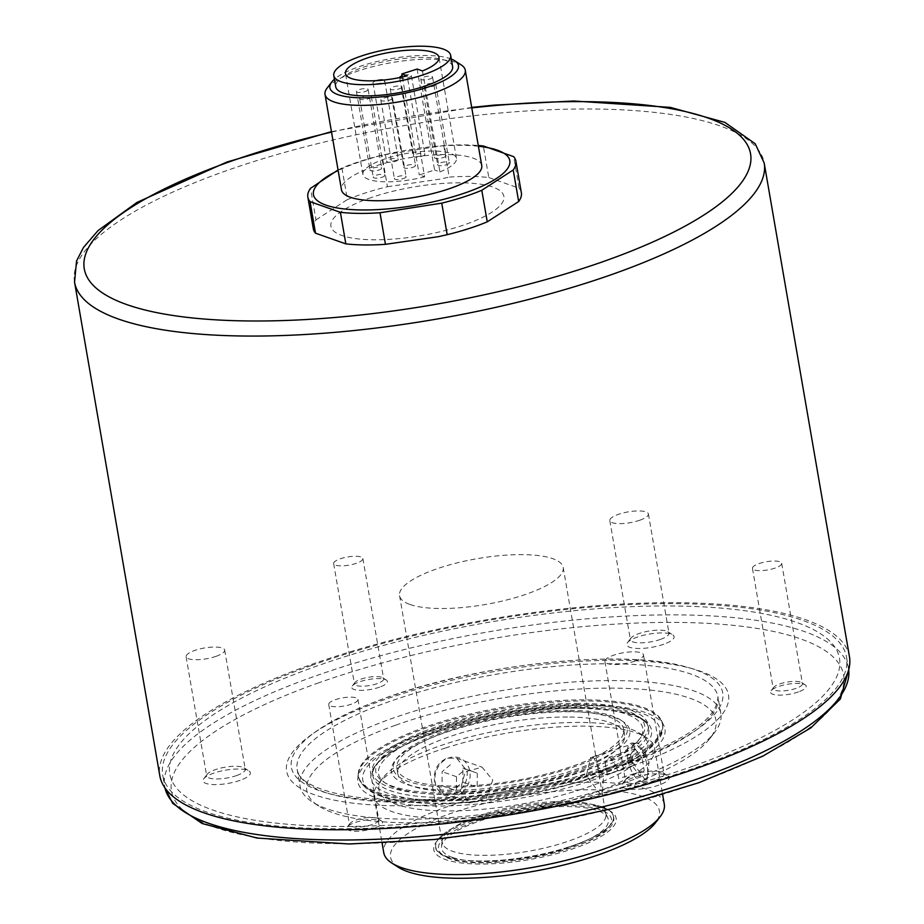 <?xml version="1.0" encoding="UTF-8"?>
<svg xmlns="http://www.w3.org/2000/svg" width="924" height="924" viewBox="0 0 924 924"><rect width="100%" height="100%" fill="white"/><g stroke="black" fill="none" stroke-linecap="round" stroke-linejoin="round"><path stroke-width="0.69" stroke-dasharray="4.62 3.46" d="M663.825 644.213A24.024 6.734 170.2 0 1 636.867 648.452A24.024 6.734 170.2 0 1 627.454 642.677A24.024 6.734 170.2 0 1 637.029 637.202A24.024 6.734 170.2 0 1 672.73 634.857A24.024 6.734 170.2 0 1 663.825 644.213M660.614 639.35A19.577 5.486 170.2 0 1 641.106 642.838A19.577 5.486 170.2 0 1 630.411 639.835A19.577 5.486 170.2 0 1 630.976 638.103A19.577 5.486 170.2 0 1 638.784 633.645A19.577 5.486 170.2 0 1 667.867 631.739A19.577 5.486 170.2 0 1 668.988 633.171A19.577 5.486 170.2 0 1 660.614 639.35M640.02 520.143A19.577 5.486 170.2 0 1 620.524 523.631A19.577 5.486 170.2 0 1 609.817 520.616A19.577 5.486 170.2 0 1 618.191 514.425A19.577 5.486 170.2 0 1 637.687 510.937A19.577 5.486 170.2 0 1 648.394 513.952A19.577 5.486 170.2 0 1 640.02 520.143M240.09 780.318A24.024 6.734 170.2 0 1 213.144 784.568A24.024 6.734 170.2 0 1 203.73 778.782A24.024 6.734 170.2 0 1 213.305 773.307A24.024 6.734 170.2 0 1 249.006 770.962A24.024 6.734 170.2 0 1 240.09 780.318M236.891 775.467A19.577 5.486 170.2 0 1 217.383 778.955A19.577 5.486 170.2 0 1 206.687 775.941A19.577 5.486 170.2 0 1 207.253 774.208A19.577 5.486 170.2 0 1 215.061 769.75A19.577 5.486 170.2 0 1 244.144 767.844A19.577 5.486 170.2 0 1 245.264 769.276A19.577 5.486 170.2 0 1 236.891 775.467M216.297 656.248A19.577 5.486 170.2 0 1 196.789 659.736A19.577 5.486 170.2 0 1 186.094 656.721A19.577 5.486 170.2 0 1 194.467 650.542A19.577 5.486 170.2 0 1 213.964 647.054A19.577 5.486 170.2 0 1 224.671 650.057A19.577 5.486 170.2 0 1 216.297 656.248M374.751 828.008A18.087 5.07 170.2 0 1 354.458 831.207A18.087 5.07 170.2 0 1 347.366 826.853A18.087 5.07 170.2 0 1 354.573 822.73A18.087 5.07 170.2 0 1 381.462 820.962A18.087 5.07 170.2 0 1 374.751 828.008M372.395 824.451A14.83 4.158 170.2 0 1 357.623 827.096A14.83 4.158 170.2 0 1 349.515 824.809A14.83 4.158 170.2 0 1 349.953 823.503A14.83 4.158 170.2 0 1 355.867 820.119A14.83 4.158 170.2 0 1 377.893 818.676A14.83 4.158 170.2 0 1 378.748 819.761A14.83 4.158 170.2 0 1 372.395 824.451M351.617 704.111A14.83 4.158 170.2 0 1 336.844 706.756A14.83 4.158 170.2 0 1 328.736 704.469A14.83 4.158 170.2 0 1 335.077 699.791A14.83 4.158 170.2 0 1 349.849 697.146A14.83 4.158 170.2 0 1 357.958 699.422A14.83 4.158 170.2 0 1 351.617 704.111M798.475 691.903A18.087 5.07 170.2 0 1 778.181 695.102A18.087 5.07 170.2 0 1 771.09 690.748A18.087 5.07 170.2 0 1 778.297 686.624A18.087 5.07 170.2 0 1 805.185 684.857A18.087 5.07 170.2 0 1 798.475 691.903M796.13 688.334A14.83 4.158 170.2 0 1 781.346 690.979A14.83 4.158 170.2 0 1 773.249 688.703A14.83 4.158 170.2 0 1 773.677 687.398A14.83 4.158 170.2 0 1 779.59 684.014A14.83 4.158 170.2 0 1 801.628 682.57A14.83 4.158 170.2 0 1 802.471 683.656A14.83 4.158 170.2 0 1 796.13 688.334M775.34 568.006A14.83 4.158 170.2 0 1 760.567 570.651A14.83 4.158 170.2 0 1 752.459 568.364A14.83 4.158 170.2 0 1 758.8 563.675A14.83 4.158 170.2 0 1 773.573 561.03A14.83 4.158 170.2 0 1 781.681 563.317A14.83 4.158 170.2 0 1 775.34 568.006M658.904 785.1A24.024 6.734 170.2 0 1 631.947 789.35A24.024 6.734 170.2 0 1 622.533 783.564A24.024 6.734 170.2 0 1 632.108 778.089A24.024 6.734 170.2 0 1 667.809 775.744A24.024 6.734 170.2 0 1 658.904 785.1M655.694 780.237A19.577 5.486 170.2 0 1 636.197 783.737A19.577 5.486 170.2 0 1 625.49 780.722A19.577 5.486 170.2 0 1 626.068 778.99A19.577 5.486 170.2 0 1 633.864 774.531A19.577 5.486 170.2 0 1 662.958 772.626A19.577 5.486 170.2 0 1 664.067 774.058A19.577 5.486 170.2 0 1 655.694 780.237M635.1 661.03A19.577 5.486 170.2 0 1 615.603 664.518A19.577 5.486 170.2 0 1 604.908 661.503A19.577 5.486 170.2 0 1 613.27 655.324A19.577 5.486 170.2 0 1 632.778 651.824A19.577 5.486 170.2 0 1 643.474 654.839A19.577 5.486 170.2 0 1 635.1 661.03M379.672 687.121A18.087 5.07 170.2 0 1 359.367 690.32A18.087 5.07 170.2 0 1 352.275 685.966A18.087 5.07 170.2 0 1 359.494 681.843A18.087 5.07 170.2 0 1 386.371 680.076A18.087 5.07 170.2 0 1 379.672 687.121M377.315 683.564A14.83 4.158 170.2 0 1 362.543 686.209A14.83 4.158 170.2 0 1 354.435 683.922A14.83 4.158 170.2 0 1 354.862 682.617A14.83 4.158 170.2 0 1 360.776 679.232A14.83 4.158 170.2 0 1 382.813 677.789A14.83 4.158 170.2 0 1 383.656 678.874A14.83 4.158 170.2 0 1 377.315 683.564M356.525 563.224A14.83 4.158 170.2 0 1 341.753 565.869A14.83 4.158 170.2 0 1 333.645 563.582A14.83 4.158 170.2 0 1 339.997 558.893A14.83 4.158 170.2 0 1 354.77 556.26A14.83 4.158 170.2 0 1 362.866 558.535A14.83 4.158 170.2 0 1 356.525 563.224M311.145 665.603A346.962 97.263 170.2 0 1 656.849 603.73A346.962 97.263 170.2 0 1 846.534 657.149A346.962 97.263 170.2 0 1 698.128 766.816A346.962 97.263 170.2 0 1 352.425 828.689A346.962 97.263 170.2 0 1 162.74 775.259A346.962 97.263 170.2 0 1 311.145 665.603M632.57 765.742A224.185 62.844 170.2 0 1 360.707 803.995A224.185 62.844 170.2 0 1 311.561 734.626A224.185 62.844 170.2 0 1 382.524 700.334A224.185 62.844 170.2 0 1 692.7 668.791A224.185 62.844 170.2 0 1 632.57 765.742M629.521 781.011A213.513 59.852 -9.8 0 0 714.656 732.339A213.513 59.852 -9.8 0 0 720.847 713.524A213.513 59.852 -9.8 0 0 604.123 680.653A213.513 59.852 -9.8 0 0 391.383 718.722A213.513 59.852 -9.8 0 0 300.057 786.209A213.513 59.852 -9.8 0 0 312.197 801.847A213.513 59.852 -9.8 0 0 629.521 781.011M395.657 725.201A207.588 58.189 170.2 0 1 628.574 688.495A207.588 58.189 170.2 0 1 709.944 738.438A207.588 58.189 170.2 0 1 627.188 785.758A207.588 58.189 170.2 0 1 318.676 806.017A207.588 58.189 170.2 0 1 395.657 725.201M424.543 732.755A155.798 43.671 -9.8 0 0 357.784 778.551A155.798 43.671 -9.8 0 0 437.733 806.028A155.798 43.671 -9.8 0 0 598.302 778.204A155.798 43.671 -9.8 0 0 663.882 725.675A155.798 43.671 -9.8 0 0 424.543 732.755M596.442 772.36A154.204 43.232 170.2 0 1 437.514 799.907A154.204 43.232 170.2 0 1 358.385 772.707A154.204 43.232 170.2 0 1 424.451 727.373A154.204 43.232 170.2 0 1 661.365 720.374A154.204 43.232 170.2 0 1 596.442 772.36M576.172 707.507A134.038 37.572 -9.8 0 0 425.606 735.331A134.038 37.572 -9.8 0 0 386.186 783.621A134.038 37.572 -9.8 0 0 445.114 794.478A134.038 37.572 -9.8 0 0 638.842 739.985A134.038 37.572 -9.8 0 0 576.172 707.507M576.946 704.492A136.417 38.242 -9.8 0 0 423.712 732.801A136.417 38.242 -9.8 0 0 383.599 781.958A136.417 38.242 -9.8 0 0 443.566 793A136.417 38.242 -9.8 0 0 640.713 737.548A136.417 38.242 -9.8 0 0 576.946 704.492M569.796 711.734A120.986 33.922 -9.8 0 0 406.964 750.415A120.986 33.922 -9.8 0 0 451.489 790.239A120.986 33.922 -9.8 0 0 614.321 751.57A120.986 33.922 -9.8 0 0 569.796 711.734M578.69 703.337A139.974 39.235 -9.8 0 0 390.321 748.082A139.974 39.235 -9.8 0 0 441.822 794.155A139.974 39.235 -9.8 0 0 630.203 749.41A139.974 39.235 -9.8 0 0 578.69 703.337M586.035 700.958A154.204 43.232 -9.8 0 0 431.081 726.276A154.204 43.232 -9.8 0 0 358.685 777.234A154.204 43.232 -9.8 0 0 435.25 801.016A154.204 43.232 -9.8 0 0 590.205 775.71A154.204 43.232 -9.8 0 0 662.6 724.739A154.204 43.232 -9.8 0 0 586.035 700.958M579.267 706.698A139.974 39.235 -9.8 0 0 438.623 729.683A139.974 39.235 -9.8 0 0 372.915 775.941A139.974 39.235 -9.8 0 0 442.411 797.528A139.974 39.235 -9.8 0 0 583.056 774.543A139.974 39.235 -9.8 0 0 648.764 728.285A139.974 39.235 -9.8 0 0 579.267 706.698M567.475 717.024A115.061 32.259 -9.8 0 0 451.859 735.92A115.061 32.259 -9.8 0 0 397.84 773.942A115.061 32.259 -9.8 0 0 454.978 791.683A115.061 32.259 -9.8 0 0 570.593 772.799A115.061 32.259 -9.8 0 0 624.612 734.776A115.061 32.259 -9.8 0 0 567.475 717.024M566.516 711.411A115.061 32.259 -9.8 0 0 450.889 730.306A115.061 32.259 -9.8 0 0 396.881 768.329A115.061 32.259 -9.8 0 0 454.007 786.081A115.061 32.259 -9.8 0 0 569.623 767.186A115.061 32.259 -9.8 0 0 623.642 729.163A115.061 32.259 -9.8 0 0 566.516 711.411M568.248 710.267A118.619 33.252 -9.8 0 0 408.616 748.186A118.619 33.252 -9.8 0 0 452.263 787.236A118.619 33.252 -9.8 0 0 611.907 749.306A118.619 33.252 -9.8 0 0 568.248 710.267M452.263 857.38A84.627 23.724 -9.8 0 0 551.258 852.667A84.627 23.724 -9.8 0 0 607.807 817.832A84.627 23.724 -9.8 0 0 597.701 810.66A84.627 23.724 -9.8 0 0 505.001 813.848A84.627 23.724 -9.8 0 0 441.533 846.546A84.627 23.724 -9.8 0 0 452.263 857.38M595.368 805.485A83.033 23.273 170.2 0 1 605.278 812.519A83.033 23.273 170.2 0 1 605.844 814.275A83.033 23.273 170.2 0 1 546.731 847.47A83.033 23.273 170.2 0 1 452.668 851.327A83.033 23.273 170.2 0 1 442.192 842.538A83.033 23.273 170.2 0 1 442.134 840.701A83.033 23.273 170.2 0 1 504.4 808.615A83.033 23.273 170.2 0 1 595.368 805.485M602.067 806.895A90.148 25.271 -9.8 0 0 499.942 811.076A90.148 25.271 -9.8 0 0 435.758 847.123A90.148 25.271 -9.8 0 0 447.135 856.664A90.148 25.271 -9.8 0 0 549.26 852.471A90.148 25.271 -9.8 0 0 613.432 816.435A90.148 25.271 -9.8 0 0 602.067 806.895M410.025 604.492A83.033 23.273 -9.8 0 0 504.088 600.635A83.033 23.273 -9.8 0 0 563.201 567.44A83.033 23.273 -9.8 0 0 552.737 558.65A83.033 23.273 -9.8 0 0 458.674 562.508A83.033 23.273 -9.8 0 0 399.561 595.703A83.033 23.273 -9.8 0 0 410.025 604.492M453.291 794.028C463.213 789.87 467.821 782.212 467.117 771.055L456.675 758.246L447.089 758.13C437.572 762.45 433.368 770.246 434.499 781.531L444.074 794.051L453.291 794.028M460.152 790.563L469.473 802.991L486.209 798.336L492.769 780.087L482.074 767.186L465.199 771.783L460.152 790.563M644.594 779.024L647.193 779.175L649.018 761.78L638.392 743.115L635.585 743.035L631.831 761.029L644.594 779.024M445.345 748.036A142.342 39.905 170.2 0 1 646.488 737.652A142.342 39.905 170.2 0 1 654.596 748.082A142.342 39.905 170.2 0 1 583.31 796.592A142.342 39.905 170.2 0 1 374.058 796.534A142.342 39.905 170.2 0 1 378.193 783.991A142.342 39.905 170.2 0 1 445.345 748.036M664.287 804.18A142.342 39.905 -9.8 0 0 455.035 804.134A142.342 39.905 -9.8 0 0 383.749 852.633M579.463 789.962A136.417 38.242 -9.8 0 0 640.02 733.483A136.417 38.242 -9.8 0 0 447.251 743.427A136.417 38.242 -9.8 0 0 382.894 777.904A136.417 38.242 -9.8 0 0 431.635 810.475A136.417 38.242 -9.8 0 0 579.463 789.962M398.325 867.232A136.417 38.242 170.2 0 1 458.882 810.752A136.417 38.242 170.2 0 1 606.71 790.251A136.417 38.242 170.2 0 1 655.451 822.822M480.145 818.237A92.527 25.941 -9.8 0 0 436.498 841.614A92.527 25.941 -9.8 0 0 469.554 863.709A92.527 25.941 -9.8 0 0 569.819 849.803A92.527 25.941 -9.8 0 0 610.891 811.491A92.527 25.941 -9.8 0 0 480.145 818.237M568.283 847.146A90.148 25.271 170.2 0 1 470.582 860.706A90.148 25.271 170.2 0 1 438.38 839.177A90.148 25.271 170.2 0 1 480.907 816.4A90.148 25.271 170.2 0 1 608.304 809.828A90.148 25.271 170.2 0 1 568.283 847.146M593.543 757.518L590.667 757.461L586.347 775.629L599.745 793.427L602.275 793.601L603.545 776.391L593.543 757.518M630.63 754.342L605.139 762.531L609.597 757.079L635.088 748.89L630.63 754.342L632.697 766.366L639.743 775.86L644.201 770.408L642.122 758.396L616.643 766.585L618.722 778.597L644.201 770.408M635.088 748.89L642.122 758.396M609.597 757.079L616.643 766.585M627.639 758.939A20.166 8.686 72.2 0 1 634.118 743.3A20.166 8.686 72.2 0 1 647.181 765.811A20.166 8.686 72.2 0 1 640.713 781.45A20.166 8.686 72.2 0 1 627.639 758.939M605.139 762.531L607.218 774.543L632.697 766.366M462.924 768.11L477.292 773.169L462.924 768.11L462.82 782.097L453.522 789.928L442.053 785.677L442.157 771.679L451.455 763.859M442.053 785.677L456.433 790.736L456.525 776.738L465.823 768.918M456.525 776.738L442.157 771.679M462.15 792.388A20.166 17.302 -70.6 0 1 437.733 789.315A20.166 17.302 -70.6 0 1 442.827 761.388A20.166 17.302 -70.6 0 1 467.244 764.46A20.166 17.302 -70.6 0 1 462.15 792.388M477.292 773.169L477.188 787.156L462.82 782.097M849.456 656.652A349.93 98.094 -9.8 0 0 658.154 602.771A349.93 98.094 -9.8 0 0 309.494 665.164A349.93 98.094 -9.8 0 0 159.817 775.767M368.468 198.498A87.78 24.613 170.2 0 1 488.865 185.863A87.78 24.613 170.2 0 1 466.377 224.105A87.78 24.613 170.2 0 1 345.992 236.752A87.78 24.613 170.2 0 1 368.468 198.498M694.132 765.765A339.789 95.253 -9.8 0 0 781.161 617.717A339.789 95.253 -9.8 0 0 315.142 666.654A339.789 95.253 -9.8 0 0 228.113 814.691A339.789 95.253 -9.8 0 0 694.132 765.765M478.413 146.269A99.642 27.928 -9.8 0 0 363.328 160.649A99.642 27.928 -9.8 0 0 338.149 170.501M338.057 169.97L341.938 168.018A105.567 29.591 170.2 0 1 360.707 161.146A105.567 29.591 170.2 0 1 382.005 155.151L443.751 145.53A105.567 29.591 170.2 0 1 478.286 145.495M481.739 165.535A71.171 19.947 -9.8 0 0 377.119 165.512A71.171 19.947 -9.8 0 0 341.476 189.755M327.073 88.115A71.171 19.947 170.2 0 1 360.649 70.132A71.171 19.947 170.2 0 1 461.226 64.946M451.316 59.067A65.246 18.284 -9.8 0 0 362.554 65.535A65.246 18.284 -9.8 0 0 334.43 79.256M452.61 66.574A59.309 16.632 -9.8 0 0 365.43 66.551A59.309 16.632 -9.8 0 0 335.724 86.764M417.117 69.057L434.569 170.039L419.277 174.948L424.613 176.831L407.172 75.849M422.464 70.94L439.905 171.922L434.569 170.039M402.356 77.004L419.277 174.948M439.905 171.922A47.447 13.306 -9.8 0 0 456.433 158.351A47.447 13.306 -9.8 0 0 407.403 153.315A47.447 13.306 -9.8 0 0 362.913 174.497A47.447 13.306 -9.8 0 0 424.613 176.831M443.751 145.53L449.203 177.085A105.567 29.591 -9.8 0 1 488.796 177.535L483.344 145.98M488.796 177.535L519.126 188.207L513.675 156.653M521.355 192.735A105.567 29.591 -9.8 0 0 519.126 188.207M313.294 228.678A105.567 29.591 -9.8 0 1 315.973 219.877L310.522 188.323M315.973 219.877L347.389 199.572L341.938 168.018M347.389 199.572A105.567 29.591 -9.8 0 1 387.456 186.706L382.005 155.151M387.456 186.706L440.136 179.117L449.203 177.085M398.983 88.9A5.937 1.663 -9.8 0 0 401.952 86.879A5.937 1.663 -9.8 0 0 393.231 86.868A5.937 1.663 -9.8 0 0 390.263 88.889A5.937 1.663 -9.8 0 0 398.983 88.9M412.543 167.44A5.937 1.663 -9.8 0 0 415.523 165.419A5.937 1.663 -9.8 0 0 406.803 165.419A5.937 1.663 -9.8 0 0 403.834 167.429A5.937 1.663 -9.8 0 0 412.543 167.44M376.53 80.642A5.937 1.663 -9.8 0 0 375.987 80.804A5.937 1.663 -9.8 0 0 373.019 82.825A5.937 1.663 -9.8 0 0 381.739 82.825A5.937 1.663 -9.8 0 0 384.707 80.804A5.937 1.663 -9.8 0 0 383.576 80.065M395.299 161.365A5.937 1.663 -9.8 0 0 398.267 159.344A5.937 1.663 -9.8 0 0 389.558 159.344A5.937 1.663 -9.8 0 0 386.579 161.365A5.937 1.663 -9.8 0 0 395.299 161.365M429.556 79.071A5.937 1.663 -9.8 0 0 432.536 77.05A5.937 1.663 -9.8 0 0 423.816 77.05A5.937 1.663 -9.8 0 0 420.847 79.071A5.937 1.663 -9.8 0 0 429.556 79.071M443.127 157.611A5.937 1.663 -9.8 0 0 446.096 155.59A5.937 1.663 -9.8 0 0 437.375 155.59A5.937 1.663 -9.8 0 0 434.407 157.611A5.937 1.663 -9.8 0 0 443.127 157.611M368.399 98.718A5.937 1.663 -9.8 0 0 371.367 96.697A5.937 1.663 -9.8 0 0 362.647 96.697A5.937 1.663 -9.8 0 0 359.679 98.718A5.937 1.663 -9.8 0 0 368.399 98.718M381.97 177.258A5.937 1.663 -9.8 0 0 384.938 175.237A5.937 1.663 -9.8 0 0 376.218 175.237A5.937 1.663 -9.8 0 0 373.25 177.258A5.937 1.663 -9.8 0 0 381.97 177.258M365.165 91.545A5.937 1.663 -9.8 0 0 368.133 89.524A5.937 1.663 -9.8 0 0 359.413 89.524A5.937 1.663 -9.8 0 0 356.445 91.545A5.937 1.663 -9.8 0 0 365.165 91.545M378.724 170.085A5.937 1.663 -9.8 0 0 381.704 168.064A5.937 1.663 -9.8 0 0 372.984 168.064A5.937 1.663 -9.8 0 0 370.016 170.085A5.937 1.663 -9.8 0 0 378.724 170.085M399.688 77.57A5.937 1.663 -9.8 0 0 399.688 77.662A5.937 1.663 -9.8 0 0 408.408 77.662A5.937 1.663 -9.8 0 0 411.376 75.641A5.937 1.663 -9.8 0 0 402.656 75.641A5.937 1.663 -9.8 0 0 402.148 75.814M421.979 156.202A5.937 1.663 -9.8 0 0 424.948 154.181A5.937 1.663 -9.8 0 0 416.227 154.181A5.937 1.663 -9.8 0 0 413.259 156.202A5.937 1.663 -9.8 0 0 421.979 156.202M389.547 100.139A5.937 1.663 -9.8 0 0 392.527 98.117A5.937 1.663 -9.8 0 0 383.807 98.106A5.937 1.663 -9.8 0 0 380.838 100.127A5.937 1.663 -9.8 0 0 389.547 100.139M403.118 178.678A5.937 1.663 -9.8 0 0 406.086 176.657A5.937 1.663 -9.8 0 0 397.366 176.646A5.937 1.663 -9.8 0 0 394.398 178.667A5.937 1.663 -9.8 0 0 403.118 178.678M432.802 86.244A5.937 1.663 -9.8 0 0 435.77 84.223A5.937 1.663 -9.8 0 0 427.05 84.223A5.937 1.663 -9.8 0 0 424.081 86.244A5.937 1.663 -9.8 0 0 432.802 86.244M446.361 164.784A5.937 1.663 -9.8 0 0 449.33 162.763A5.937 1.663 -9.8 0 0 440.621 162.763A5.937 1.663 -9.8 0 0 437.641 164.784A5.937 1.663 -9.8 0 0 446.361 164.784M846.534 657.149L848.682 669.784A346.962 97.263 -9.8 0 0 848.475 668.375A346.962 97.263 -9.8 0 0 658.789 614.957A346.962 97.263 -9.8 0 0 313.086 676.818A346.962 97.263 -9.8 0 0 164.68 786.486A346.962 97.263 -9.8 0 0 164.957 787.895L162.74 775.259M317.359 683.298A341.025 95.599 170.2 0 1 785.077 634.187A341.025 95.599 170.2 0 1 697.724 782.778A341.025 95.599 170.2 0 1 230.007 831.889A341.025 95.599 170.2 0 1 317.359 683.298M629.094 762.046A218.849 61.354 170.2 0 1 363.698 799.387A218.849 61.354 170.2 0 1 315.731 731.669A218.849 61.354 170.2 0 1 384.996 698.197A218.849 61.354 170.2 0 1 687.791 667.405A218.849 61.354 170.2 0 1 629.094 762.046M626.611 764.183A213.513 59.852 170.2 0 1 413.871 802.251A213.513 59.852 170.2 0 1 297.147 769.38A213.513 59.852 170.2 0 1 388.473 701.894A213.513 59.852 170.2 0 1 601.212 663.825A213.513 59.852 170.2 0 1 717.936 696.696A213.513 59.852 170.2 0 1 626.611 764.183M584.88 705.486A150.647 42.227 -9.8 0 0 382.143 753.638A150.647 42.227 -9.8 0 0 437.572 803.233A150.647 42.227 -9.8 0 0 640.32 755.07A150.647 42.227 -9.8 0 0 584.88 705.486M580.815 708.177A142.342 39.905 -9.8 0 0 389.258 753.684A142.342 39.905 -9.8 0 0 441.637 800.542A142.342 39.905 -9.8 0 0 633.194 755.035A142.342 39.905 -9.8 0 0 580.815 708.177M449.561 858.246A87.78 24.613 170.2 0 1 482.443 819.045A87.78 24.613 170.2 0 1 600.415 809.794A87.78 24.613 170.2 0 1 567.521 848.994A87.78 24.613 170.2 0 1 449.561 858.246M471.783 107.9A338.068 94.768 -9.8 0 0 331.52 132.12M74.544 282.086A349.93 98.094 170.2 0 1 224.22 171.483A349.93 98.094 170.2 0 1 572.88 109.09A349.93 98.094 170.2 0 1 764.183 162.97M630.976 638.103L627.454 642.677M609.817 520.616L630.411 639.835M207.253 774.208L203.73 778.782M186.094 656.721L206.687 775.941M349.953 823.503L347.366 826.853M328.736 704.469L349.515 824.809M773.677 687.398L771.09 690.748M752.459 568.364L773.249 688.703M626.068 778.99L622.533 783.564M604.908 661.503L625.49 780.722M354.862 682.617L352.275 685.966M333.645 563.582L354.435 683.922M692.7 668.791L687.791 667.405C625.687 648.325 480.11 663.247 385.296 698.024C355.844 708.546 332.663 719.761 315.731 731.669L311.561 734.626M720.847 713.524L717.936 696.696C717.567 717.96 687.387 739.512 627.408 761.341C568.491 782.547 488.115 797.539 422.383 799.595C348.937 802.979 297.771 787.375 297.147 769.38L300.057 786.209M709.944 738.438L714.656 732.339M358.385 772.707L357.784 778.551M661.365 720.374L663.882 725.675M318.676 806.017L312.197 801.847M362.866 558.535L383.656 678.874M382.813 677.789L386.371 680.076M643.474 654.839L664.067 774.058M662.958 772.626L667.809 775.744M781.681 563.317L802.471 683.656M801.628 682.57L805.185 684.857M357.958 699.422L378.748 819.761M377.893 818.676L381.462 820.962M224.671 650.057L245.264 769.276M244.144 767.844L249.006 770.962M648.394 513.952L668.988 633.171M667.867 631.739L672.73 634.857M386.186 783.621L383.599 781.958M638.842 739.985L640.713 737.548M662.6 724.739C662.739 731.762 664.171 736.89 645.46 752.055C609.47 779.717 508.073 804.504 436.971 803.43C390.367 803.291 364.264 794.559 358.685 777.234M372.915 775.941C364.691 748.567 492.931 706.075 580.422 708.304C623.642 709.713 646.43 716.377 648.764 728.285M397.84 773.942L396.881 768.329M624.612 734.776L623.642 729.163M605.278 812.519L607.807 817.832M613.432 816.435C622.256 844.097 488.761 874.658 448.383 858.246C439.374 854.146 435.169 850.438 435.758 847.123M563.201 567.44L605.844 814.275M399.561 595.703L442.192 842.538M442.134 840.701L441.533 846.546M444.074 794.051L469.473 802.991M654.596 748.082L662.647 794.698M640.02 733.483L646.488 737.652M438.38 839.177L436.498 841.614M635.585 743.035L590.667 757.461M647.193 779.175L602.275 793.601M608.304 809.828L610.891 811.491M382.894 777.904L378.193 783.991M374.058 796.534L382.12 843.162M456.675 758.246L482.074 767.186M471.702 107.403L331.439 131.635M456.433 158.351L438.981 57.369M362.913 174.497L345.472 73.516M401.952 86.879L415.523 165.419M390.263 88.889L403.834 167.429M384.707 80.804L398.267 159.344M373.019 82.825L386.579 161.365M432.536 77.05L446.096 155.59M420.847 79.071L434.407 157.611M371.367 96.697L384.938 175.237M359.679 98.718L373.25 177.258M368.133 89.524L381.704 168.064M356.445 91.545L370.016 170.085M411.376 75.641L424.948 154.181M399.688 77.662L413.259 156.202M392.527 98.117L406.086 176.657M380.838 100.127L394.398 178.667M435.77 84.223L449.33 162.763M424.081 86.244L437.641 164.784"/><path stroke-width="1.39" d="M382.12 843.162L383.749 852.633A142.342 39.905 -9.8 0 0 391.845 863.062A142.342 39.905 -9.8 0 0 593 852.69A142.342 39.905 -9.8 0 0 660.152 816.724A142.342 39.905 -9.8 0 0 664.287 804.18L662.647 794.698M660.152 816.724L655.451 822.822A136.417 38.242 170.2 0 1 591.094 857.287A136.417 38.242 170.2 0 1 398.325 867.232L391.845 863.062M699.78 767.243A349.93 98.094 -9.8 0 0 849.456 656.652L764.183 162.97A349.93 98.094 170.2 0 1 614.506 273.562A349.93 98.094 170.2 0 1 265.846 335.966A349.93 98.094 170.2 0 1 74.544 282.086L159.817 775.767A349.93 98.094 -9.8 0 0 351.12 829.648A349.93 98.094 -9.8 0 0 699.78 767.243M447.193 234.696A105.567 29.591 -9.8 0 0 468.48 228.713A105.567 29.591 -9.8 0 0 487.248 221.829L481.797 190.275A105.567 29.591 170.2 0 1 463.028 197.159A105.567 29.591 170.2 0 1 441.741 203.141L447.193 234.696L438.126 236.729L385.447 244.329L379.995 212.774A105.567 29.591 170.2 0 1 340.39 212.312L310.06 201.64A105.567 29.591 170.2 0 1 307.842 197.112A105.567 29.591 170.2 0 1 310.522 188.323L338.057 169.97M338.149 170.501A99.642 27.928 -9.8 0 0 335.1 207.565A99.642 27.928 -9.8 0 0 459.898 194.641A99.642 27.928 -9.8 0 0 478.413 146.269M481.797 190.275L513.213 169.981A105.567 29.591 170.2 0 0 515.904 161.18A105.567 29.591 170.2 0 0 513.675 156.653L483.344 145.98A105.567 29.591 170.2 0 0 478.286 145.495M325.005 94.387L341.476 189.755A71.171 19.947 -9.8 0 0 446.107 189.79A71.171 19.947 -9.8 0 0 481.739 165.535L465.269 70.166A71.171 19.947 170.2 0 1 429.625 94.41A71.171 19.947 170.2 0 1 325.005 94.387A71.171 19.947 170.2 0 1 327.073 88.115L331.774 82.017A65.246 18.284 -9.8 0 0 355.082 97.597A65.246 18.284 -9.8 0 0 425.791 87.792A65.246 18.284 -9.8 0 0 454.747 60.776A65.246 18.284 -9.8 0 0 451.316 59.067M454.747 60.776L461.226 64.946A71.171 19.947 170.2 0 1 465.269 70.166M333.783 75.537L335.724 86.764A59.309 16.632 -9.8 0 0 422.915 86.775A59.309 16.632 -9.8 0 0 452.61 66.574L450.669 55.348A59.309 16.632 -9.8 0 0 363.49 55.325A59.309 16.632 -9.8 0 0 333.783 75.537A59.309 16.632 -9.8 0 0 420.974 75.56A59.309 16.632 -9.8 0 0 450.669 55.348M401.836 73.966L417.117 69.057L422.464 70.94A47.447 13.306 -9.8 0 0 438.981 57.369A47.447 13.306 -9.8 0 0 389.963 52.333A47.447 13.306 -9.8 0 0 345.472 73.516A47.447 13.306 -9.8 0 0 407.172 75.849L401.836 73.966L402.356 77.004M334.43 79.256A65.246 18.284 -9.8 0 0 331.774 82.017M379.995 212.774L441.741 203.141M515.904 161.18L521.355 192.735A105.567 29.591 -9.8 0 1 518.664 201.536L513.213 169.981M518.664 201.536L487.248 221.829M385.447 244.329A105.567 29.591 -9.8 0 1 345.842 243.878L340.39 212.312M345.842 243.878L315.511 233.195L310.06 201.64M307.842 197.112L313.294 228.678A105.567 29.591 -9.8 0 0 315.511 233.195M383.576 80.065A5.937 1.663 -9.8 0 0 376.53 80.642M402.148 75.814A5.937 1.663 -9.8 0 0 399.688 77.57M700.069 778.031A346.962 97.263 -9.8 0 0 848.682 669.796L840.343 699.006L810.879 727.869L762.774 756.179L698.752 782.755L615.754 807.876L524.693 827.338L434.361 839.5L349.214 843.993L256.976 838.045L202.113 823.492L172.707 803.36L164.946 787.883A346.962 97.263 -9.8 0 0 356.629 839.87A346.962 97.263 -9.8 0 0 700.069 778.031M331.52 132.12A338.068 94.768 -9.8 0 0 228.898 162A338.068 94.768 -9.8 0 0 142.308 309.297A338.068 94.768 -9.8 0 0 605.959 260.614A338.068 94.768 -9.8 0 0 743.011 138.785A338.068 94.768 -9.8 0 0 471.783 107.9M764.183 162.97L755.22 143.774L724.901 122.395L670.362 107.38L573.654 100.993L494.271 105.105L471.702 107.403M331.439 131.635L226.854 162.047L136.971 202.414L98.048 230.584L83.426 247.528L76.542 261.042L74.544 282.086"/></g></svg>
